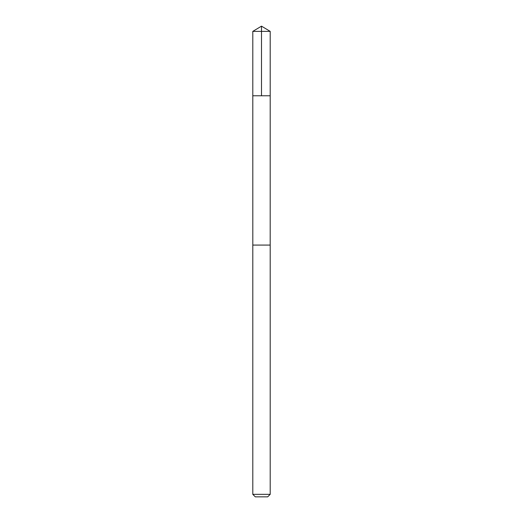 <?xml version="1.0" encoding="UTF-8"?>
<svg xmlns="http://www.w3.org/2000/svg" width="523" height="523" viewBox="0 0 523 523"><rect width="100%" height="100%" fill="white"/><g stroke="black" fill="none" stroke-linecap="round" stroke-linejoin="round"><path stroke-width="0.39" stroke-dasharray="2.62 1.96" d="M255.008 95.768L270.201 95.768L255.008 95.768M252.799 31.38L270.201 31.38M255.008 245.078L270.188 245.078L255.008 245.078M252.799 494.34L270.201 494.34M255.309 496.85L267.691 496.85"/><path stroke-width="0.78" d="M252.799 95.768L270.201 95.768L270.201 31.38L252.799 31.38L252.799 95.768L270.201 95.768L270.188 245.078L252.812 245.078L252.799 95.768M267.998 245.078L252.799 245.078L252.799 494.34L270.201 494.34L270.201 245.078L267.998 245.078M270.201 494.34L267.691 496.85L255.309 496.85L252.799 494.34M252.799 31.38L261.5 26.15L261.5 95.768M261.5 26.15L270.201 31.38"/></g></svg>
